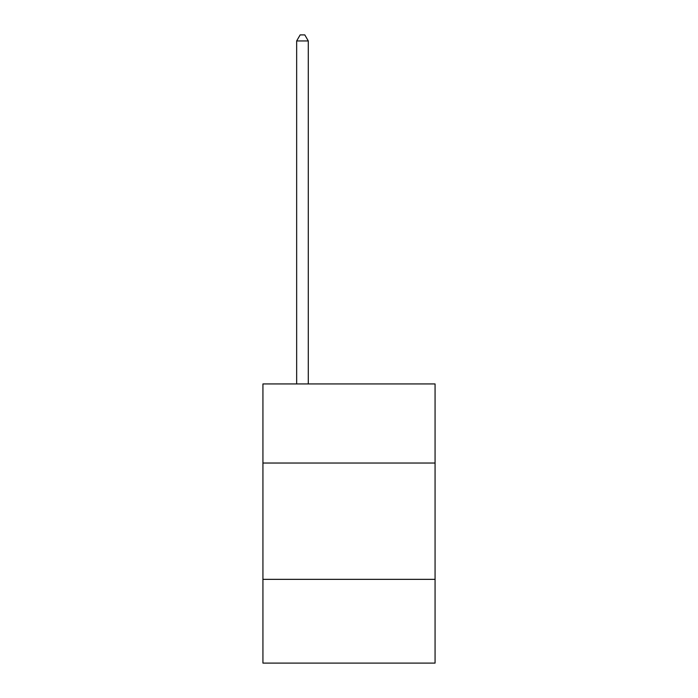 <?xml version="1.0" encoding="UTF-8"?>
<svg xmlns="http://www.w3.org/2000/svg" width="698" height="698" viewBox="0 0 698 698"><rect width="100%" height="100%" fill="white"/><g stroke="black" fill="none" stroke-linecap="round" stroke-linejoin="round"><path stroke-width="1.05" d="M262.928 463.036L435.072 463.036L435.072 383.944L262.928 383.944L262.928 663.1L435.072 663.1L435.072 579.349L262.928 579.349M435.072 579.349L435.072 463.036M308.289 383.944L308.289 40.946L296.659 40.946L296.659 383.944M296.659 40.946L300.149 34.9L304.799 34.9L308.289 40.946"/></g></svg>
